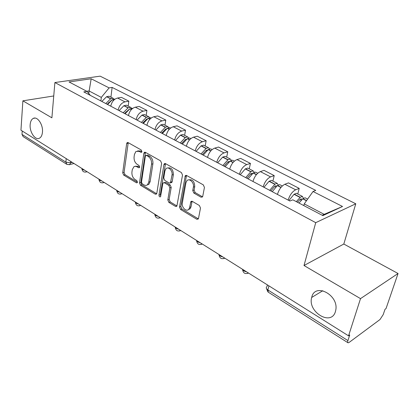 <?xml version="1.0" encoding="UTF-8"?>
<svg xmlns="http://www.w3.org/2000/svg" width="419" height="419" viewBox="0 0 419 419"><rect width="100%" height="100%" fill="white"/><g stroke="black" fill="none" stroke-linecap="round" stroke-linejoin="round"><path stroke-width="0.63" d="M141.915 151.636L141.208 149.971L128.109 142.607L127.167 142.622L126.669 143.581L122.715 172.785L123.678 175.084L136.426 182.789L137.17 182.757L137.448 182.181L136.756 180.537L135.08 179.531C132.771 177.808 131.723 175.315 131.938 172.052L132.278 169.627L134.059 166.553L135.934 166.312L138.626 167.705L139.359 167.673L139.658 167.061L138.961 165.411L137.264 164.421C134.923 162.719 133.865 160.21 134.085 156.884L134.436 154.412L135.934 151.448L139.15 151.343L140.868 152.312L141.585 152.286L141.915 151.636M311.794 297.055L311.689 297.459C307.342 311.888 331.303 326.605 335.436 311.532L335.776 310.086C338.934 294.934 315.046 282.464 311.794 297.055M30.163 124.611C29.419 132.037 35.337 140.726 39.491 138.176C41.177 137.202 42.167 135.19 42.46 132.142C43.267 124.773 37.417 116.063 33.305 118.383C31.493 119.336 30.446 121.416 30.163 124.611M200.989 197.181L202.456 196.961L202.749 196.275L204.441 187.461L203.335 184.889L186.628 175.498L185.303 175.655L179.51 206.981L180.563 209.453L196.773 219.247L198.239 219.032L198.501 218.409L200.486 208.07L199.397 205.525L192.3 201.356L190.896 201.544L189.65 207.353L188.875 209.149C186.575 212.37 181.327 207.389 182.323 202.985L185.921 182.857L186.874 180.788C189.288 177.761 194.395 182.684 193.384 187.115L192.756 190.53L193.84 193.059L200.989 197.181L202.55 196.82M315.727 222.667L304.005 265.52L360.513 298.627L348.55 335.839L20.95 130.199L22.877 100.827L51.888 117.818L54.889 82.538L315.727 222.667L355.783 203.781L100.136 76.158L54.889 82.538M161.619 163.3L160.582 160.859L145.393 152.322L144.346 152.369L143.879 153.291L139.506 182.894L140.496 185.245L155.266 194.17L156.449 194.081L156.806 193.311L161.619 163.3M165.521 163.635L181.443 172.586L182.516 175.09L176.849 206.268L175.535 206.415L168.847 202.377L167.815 199.936L169.857 187.812L168.815 185.36L164.405 182.778L163.201 182.883L162.823 183.684L160.529 196.768C159.602 197.113 159.084 196.574 158.969 195.149L163.923 164.599L164.348 163.729L165.521 163.635M360.513 298.627L398.05 273.497L386.035 308.562L385.019 309.301L383.202 314.617L379.996 319.535L349.1 342.449L348.089 342.831C347.571 342.674 347.513 341.925 347.922 340.589L349.729 334.98L348.55 335.839M398.05 273.497L343.81 244.031L355.783 203.781M66.49 164.122L23.165 136.631L21.998 134.41L65.867 162.163L70.602 162.802L72.246 162.399M22.223 131L21.998 134.41M53.747 95.961L22.877 100.827M118.153 110.097C119.148 105.656 121.421 102.912 124.977 101.859L117.55 98.036C113.999 99.062 111.737 101.78 110.763 106.185M117.55 98.036L121.426 97.36L128.843 101.157L128.188 106.101M124.977 101.859L128.843 101.157M146.189 115.429L146.917 110.412L139.176 106.447L135.316 107.185C131.765 108.28 129.476 111.066 128.444 115.544M136.154 119.63C137.217 115.115 139.517 112.297 143.062 111.182L146.917 110.412M164.981 125.171L165.793 120.075L157.706 115.937L153.862 116.744C150.321 117.901 148.001 120.761 146.907 125.318M154.962 129.586C156.093 124.993 158.424 122.102 161.954 120.913L165.793 120.075M184.622 135.353L185.517 130.173L177.064 125.847L173.241 126.727C169.716 127.963 167.37 130.901 166.202 135.536M174.629 139.998C175.828 135.327 178.19 132.357 181.705 131.089L185.517 130.173M205.169 146.001L206.153 140.742L197.307 136.212L193.515 137.175C190.006 138.49 187.633 141.507 186.387 146.226M195.212 150.898C196.49 146.142 198.878 143.089 202.377 141.737L206.153 140.742M226.684 157.151L227.768 151.804L218.498 147.059L214.743 148.111C211.26 149.51 208.856 152.616 207.531 157.418M216.78 162.315C218.142 157.476 220.556 154.333 224.029 152.893L227.768 151.804M249.237 168.841L250.431 163.41L240.71 158.429L236.997 159.576C233.545 161.069 231.11 164.264 229.701 169.156M239.406 174.294C240.857 169.365 243.303 166.128 246.739 164.594L250.431 163.41M272.905 181.113L274.215 175.587L264.012 170.36L260.351 171.607C256.936 173.204 254.474 176.493 252.971 181.474M263.163 186.874C264.714 181.851 267.186 178.52 270.585 176.881L274.215 175.587M297.778 194.002L299.213 188.388L288.487 182.894L284.889 184.25C281.521 185.957 279.033 189.346 277.425 194.421M288.146 200.104C289.801 194.982 292.305 191.546 295.652 189.797L299.213 188.388M100.895 100.958L101.309 97.386L89.011 90.933L86.785 91.29M88.739 93.474L91.174 78.772L109.118 87.89L101.309 97.386M90.321 95.359L86.995 91.4L69.025 81.935L91.174 78.772M322.174 215.261L324.175 214.339L304.246 203.88L313.035 191.504L315.748 190.388L112.114 87.414L109.118 87.89M313.035 191.504L342.522 206.483L322.855 215.623L292.834 199.811L289.89 201.02L83.795 91.908L86.995 91.4M304.005 265.52L343.81 244.031M304.246 203.88L303.801 205.582M110.93 97.156L112.114 87.414M324.175 214.339L342.522 206.483M141.889 151.767L140.522 150.997L137.621 150.892M135.332 166.233L138.291 166.343L139.647 167.129M128.224 142.669L124.071 172.408L125.035 174.702L137.442 182.186M145.445 152.348L140.857 182.49L141.847 184.837L156.612 193.735L155.266 194.17M146.435 155.459L145.692 155.496L145.372 156.13L141.496 182.155L142.193 183.805L143.989 184.884C145.335 185.648 146.524 185.575 147.556 184.669L148.782 182.071L151.537 164.19C151.783 160.791 150.699 158.225 148.274 156.497L146.435 155.459L147.802 155.098L146.184 155.365M147.137 184.999L148.907 184.26L150.138 181.663L148.782 182.071M147.802 155.098L149.641 156.135C152.066 157.858 153.15 160.414 152.898 163.813L150.138 181.663M175.535 206.415L176.87 205.944L170.187 201.921L168.847 202.377M164.012 182.632L165.756 182.359L170.166 184.936L171.209 187.382L169.156 199.486L170.187 201.921M165.495 163.62L160.315 194.715L160.776 196.197M172.02 175.016C172.9 170.837 168.375 166.113 165.997 168.689L164.903 170.957L163.756 177.996L164.793 180.437L169.213 183.009L170.454 182.888L172.02 175.016L173.377 174.608C173.157 169.522 171.277 167.317 167.736 167.993M170.947 182.736L171.806 182.469L172.178 181.673L170.826 182.097M173.377 174.608L172.178 181.673M188.77 179.887C192.531 179.149 194.516 181.411 194.73 186.675L194.097 190.079L195.181 192.604L202.325 196.715M188.346 209.662L190.205 208.667L190.985 206.871L189.65 207.353M192.106 201.261L190.985 206.871M186.502 175.435L180.846 206.509L181.898 208.976L198.344 218.859M107.175 104.284L111.412 100.33M107.563 104.488L112.313 99.717L114.9 99.209M114.157 99.078L113.099 98.282L110.736 98.69L105.808 103.561M101.838 101.461L106.578 96.726L109.118 96.218L109.684 96.511M108.673 102.969L108.746 102.367M124.574 113.497L129.125 109.343M125.051 113.748L129.848 108.846L132.676 108.401M131.629 108.175L130.555 107.327L128.198 107.772L123.223 112.779M119.08 110.59L123.867 105.729L126.402 105.174L126.957 105.462M125.773 112.721L125.889 111.826M142.732 123.113L146.556 119.211L147.54 118.802M143.308 123.416L148.153 118.373L150.678 117.76L151.207 118.027L150.678 117.76M149.855 117.671L148.766 116.77L146.42 117.252L141.402 122.406M137.076 120.117L141.905 115.12L144.435 114.523L144.979 114.806M143.565 123.034L143.748 121.756M161.697 133.153L165.557 129.136L166.731 128.717M162.389 133.52L167.275 128.324L169.789 127.664L170.324 127.942M168.894 127.601L167.789 126.627L165.458 127.156L160.393 132.462M155.873 130.068L160.744 124.925L163.263 124.281L163.803 124.558M162.179 133.41L162.368 132.221M181.532 143.654L185.423 139.517L186.764 139.113M182.344 144.084L187.272 138.736L189.765 138.019L190.289 138.291M188.791 137.987L187.675 136.934L185.36 137.516L180.254 142.979M175.524 140.475L180.437 135.18L182.941 134.483L183.47 134.756M181.705 143.743L181.783 143.282M202.293 154.648L206.216 150.379L207.698 150.023M203.231 155.14L208.201 149.63L210.678 148.855L211.186 149.122M209.605 148.871L208.489 147.724L206.195 148.352L201.047 153.983M196.092 151.364L201.047 145.906L203.534 145.152L204.048 145.419M224.045 166.165L227.999 161.76L229.602 161.483M225.129 166.736L230.136 161.048L232.587 160.215L233.079 160.472M231.403 160.294L230.293 159.021L228.02 159.712L222.835 165.521M217.644 162.771L222.636 157.146L225.097 156.329L225.595 156.591M246.864 178.243L250.845 173.696L252.118 173.188L252.537 173.545M248.1 178.897L253.327 172.879L255.564 172.125L256.046 172.371M254.254 172.298L253.16 170.873L250.918 171.622L245.691 177.625M240.244 174.739L245.277 168.93L247.708 168.05L248.189 168.302M270.831 190.933L275.016 186.083L276.09 185.685L276.566 186.277M272.235 191.677L277.315 185.607L279.698 184.632L280.159 184.868M278.221 184.941L277.169 183.318L274.964 184.135L269.705 190.336M263.98 187.303L269.045 181.301L271.444 180.353L271.91 180.594M297.453 202.241L300.234 199.255L301.287 198.821L301.764 199.758M298.993 203.053L302.916 198.679L305.069 197.784L305.509 198.009M303.387 198.302L302.408 196.401L300.245 197.291L296.327 201.649M288.932 200.518L294.033 194.311L296.385 193.279L296.83 193.51M70.738 161.451L70.602 162.802L69.743 164.562L69.114 164.756M270.585 176.881L260.351 171.607M246.739 164.594L236.997 159.576M224.029 152.893L214.743 148.111M202.377 141.737L193.515 137.175M181.705 131.089L173.241 126.727M161.954 120.913L153.862 116.744M143.062 111.182L135.316 107.185M295.652 189.797L284.889 184.25M81.805 168.396C81.857 169.224 82.805 169.821 84.648 170.187M86.843 171.56L85.822 172.089M98.847 179.096C98.942 179.966 99.932 180.584 101.817 180.961M116.639 190.263C116.781 191.179 117.818 191.829 119.74 192.211M135.237 201.937C135.426 202.901 136.51 203.582 138.48 203.974M154.69 214.151C154.936 215.167 156.072 215.879 158.089 216.283M175.063 226.941C175.372 228.02 176.561 228.764 178.625 229.177M196.427 240.349C196.799 241.491 198.046 242.271 200.162 242.695M218.849 254.422C219.294 255.632 220.598 256.449 222.772 256.889M242.412 269.213C242.931 270.496 244.308 271.355 246.534 271.805M104.001 182.333L102.954 182.852M121.913 193.578L120.845 194.086M140.637 205.326L139.548 205.823M160.22 217.623L159.12 218.105M180.736 230.502L179.62 230.969M202.246 243.999L201.12 244.455M224.82 258.172L223.699 258.607M248.54 273.062L247.43 273.481M66.207 158.607L65.867 162.163L66.956 164.421L69.743 164.562L74.006 163.504M268.898 285.842L267.867 289.948L347.922 340.589M267.39 284.894L266.95 286.627C265.819 287.586 266.123 288.691 267.867 289.948L268.37 292.237L347.812 342.653M140.522 150.997L139.15 151.343M139.532 167.453L138.626 167.705M138.291 166.343L136.929 166.715M137.348 182.516L136.426 182.789M125.035 174.702L123.678 175.084M124.071 172.408L122.715 172.785M128.046 143.251L126.669 143.581M141.758 152.087L140.868 152.312M141.847 184.837L140.496 185.245M140.857 182.49L139.506 182.894M145.252 152.935L143.879 153.291M152.898 163.813L151.537 164.19M149.641 156.135L148.274 156.497M169.156 199.486L167.815 199.936M171.209 187.382L169.857 187.812M170.166 184.936L168.815 185.36M165.756 182.359L164.405 182.778M160.315 194.715L158.969 195.149M165.285 164.211L163.923 164.599M195.181 192.604L193.84 193.059M194.097 190.079L192.756 190.53M194.73 186.675L193.384 187.115M191.933 201.769L190.593 202.236M198.103 218.744L196.773 219.247M181.898 208.976L180.563 209.453M180.846 206.509L179.51 206.981M186.287 176.032L184.931 176.451M113.711 100.235L112.496 99.602M110.736 98.69L106.756 96.616M110.558 98.8L106.578 96.726M113.58 100.371L112.313 99.717M131.466 109.474L130.031 108.725M128.198 107.772L124.045 105.614M128.015 107.887L123.867 105.729M131.33 109.616L129.848 108.846M150.002 119.116L148.336 118.252M146.42 117.252L142.088 115M146.241 117.378L141.905 115.12M146.687 119.488L146.383 119.326M149.866 119.263L148.153 118.373M169.381 129.199L167.459 128.198M165.458 127.156L160.927 124.804M165.275 127.282L160.744 124.925M165.804 129.481L165.379 129.262M169.239 129.351L167.275 128.324M189.65 139.747L187.455 138.605M185.36 137.516L180.62 135.049M185.177 137.647L180.437 135.18M185.795 139.93L185.245 139.647M189.514 139.899L187.272 138.736M210.883 150.793L208.384 149.494M206.195 148.352L201.23 145.77M206.012 148.488L201.047 145.906M206.724 150.871L206.038 150.515M210.741 150.955L208.201 149.63M233.142 162.378L230.319 160.906M228.02 159.712L222.819 157.005M227.836 159.854L222.636 157.146M228.654 162.336L227.821 161.902M233.001 162.541L230.136 161.048M256.512 174.534L253.327 172.879M250.918 171.622L245.461 168.784M250.735 171.769L245.277 168.93M251.662 174.367L250.667 173.843M256.37 174.702L253.149 173.026M281.07 187.314L277.498 185.455M274.964 184.135L269.228 181.149M274.78 184.287L269.045 181.301M275.833 187L274.655 186.387M280.924 187.487L277.315 185.607M306.588 200.586L302.916 198.679M300.245 197.291L294.217 194.154M300.067 197.449L294.033 194.311M301.256 200.287L299.878 199.57M306.451 200.774L302.733 198.836M322.813 290.707L311.689 297.459M81.935 168.904C82.438 171.56 83.973 172.544 86.534 171.853L87.079 171.711M98.989 179.604C99.523 182.385 101.115 183.365 103.771 182.553L104.174 182.438M116.796 190.776C117.367 193.693 119.027 194.673 121.772 193.714L122.013 193.641M135.4 202.445C136.023 205.519 137.757 206.488 140.601 205.362L140.658 205.341M154.862 214.648C155.501 217.833 157.282 218.818 160.199 217.608M175.242 227.423C175.886 230.701 177.698 231.712 180.683 230.466M196.605 240.81C197.249 244.188 199.104 245.235 202.162 243.947M219.022 254.852C219.671 258.345 221.567 259.429 224.71 258.104M242.57 269.6C243.224 273.214 245.173 274.345 248.409 272.979M266.474 288.56L267.956 291.943M34.986 118.079L33.305 118.383M127.758 142.481L127.167 142.622M145.037 152.191L144.346 152.369M148.907 184.26L147.556 184.669M171.806 182.469L170.454 182.888M165.165 163.499L164.348 163.729M190.205 208.667L188.875 209.149M191.892 201.199L190.896 201.544M186.266 175.357L185.303 175.655M113.099 98.282L109.118 96.218M132.655 108.416L132.383 108.28M130.555 107.327L126.402 105.174M148.766 116.77L144.435 114.523M170.585 128.078L169.789 127.664M167.789 126.627L163.263 124.281M190.865 138.589L189.765 138.019M187.675 136.934L182.941 134.483M212.103 149.599L210.678 148.855M208.489 147.724L203.534 145.152M234.368 161.137L232.587 160.215M230.293 159.021L225.097 156.329M257.743 173.251L255.564 172.125M253.16 170.873L247.708 168.05M282.306 185.984L279.698 184.632M277.169 183.318L271.444 180.353M307.635 199.109L305.069 197.784M302.408 196.401L296.385 193.279"/></g></svg>
